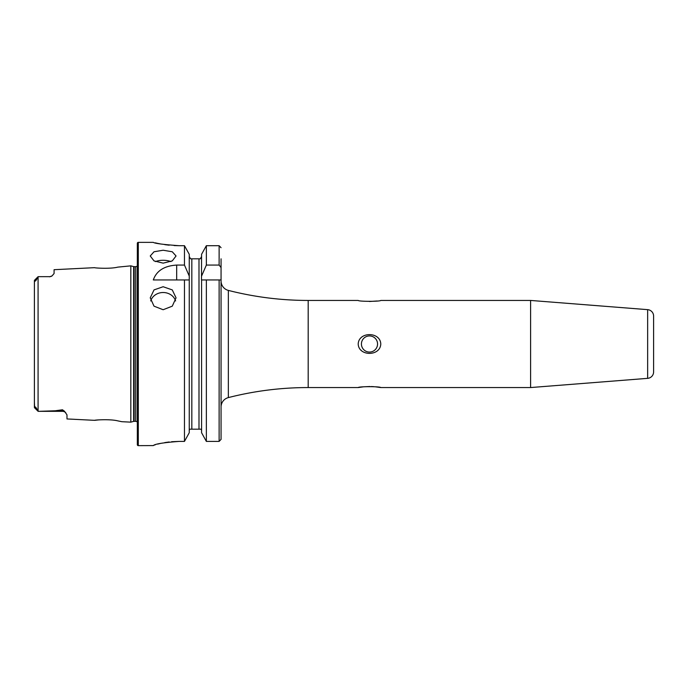 <?xml version="1.0" encoding="UTF-8"?>
<svg xmlns="http://www.w3.org/2000/svg" width="688" height="688" viewBox="0 0 688 688"><rect width="100%" height="100%" fill="white"/><g stroke="black" fill="none" stroke-linecap="round" stroke-linejoin="round"><path stroke-width="1.03" d="M34.4 402.05L34.606 407.485C34.202 405.438 36.971 408.182 37.057 409.79L38.107 411.338L62.47 411.338L38.605 411.338L55.152 410.779L62.47 409.781L64.474 411.226L66.985 414.873L66.985 418.949L94.634 420.334C94.024 420.033 110.106 418.889 117.846 420.884L121.793 421.692L117.889 420.884M109.745 419.852L108.334 419.766M121.793 421.692L130.823 422.148L133.644 421.391L133.644 266.609L130.823 265.852L117.829 267.125C110.14 269.111 94.007 267.967 94.634 267.666L54.085 269.696L54.085 273.514L52.03 275.922A4.515 4.515 0 0 1 49.562 276.662L38.107 276.662L37.057 278.21C36.954 279.853 34.194 282.553 34.606 280.515L38.081 276.688L34.434 280.334L34.4 285.95M163.142 286.733L154.017 289.906L150.242 297.852L154.017 306.169L163.142 309.729L172.275 306.169L176.051 297.852L172.267 289.906L163.142 286.733M175.586 300.948A12.909 11.498 0 0 0 163.142 292.512A12.909 11.498 0 0 0 150.706 300.948M163.142 250.234L154.017 251.765L150.242 255.979L154.017 260.89L163.142 263.143L172.275 260.89L176.051 255.979L172.267 251.765L163.142 250.234M170.916 261.586A12.909 6.45 0 0 0 163.142 260.279A12.909 6.45 0 0 0 155.376 261.586M363.316 386.837L358.199 387.559C358.689 386.389 380.326 386.389 380.782 387.559L375.184 386.785M377.557 344A8.067 8.067 0 0 0 369.49 335.933A8.067 8.067 0 0 0 361.424 344A8.067 8.067 0 0 0 369.49 352.067A8.067 8.067 0 0 0 377.557 344M358.199 344C358.715 331.461 380.335 331.547 380.782 344C380.301 356.504 358.646 356.479 358.199 344M369.465 301.482L377.093 301M221.063 406.969A9.684 9.684 0 0 1 228.347 397.595A322.672 322.672 0 0 1 308.181 387.559L308.181 300.441A322.672 322.672 0 0 1 228.347 290.405A9.684 9.684 0 0 1 221.063 281.031L221.063 279.947L206.357 279.947L206.357 441.404L201.575 432.726L201.575 279.947L206.357 279.947L201.489 279.947L201.575 254.285L206.357 245.693L201.575 254.285M653.6 369.009L653.6 371.916A6.45 6.45 0 0 1 647.649 378.348L530.603 387.559L530.603 300.441L380.782 300.441C380.301 301.611 358.646 301.611 358.199 300.441L308.181 300.441M358.199 387.559L308.181 387.559M530.603 387.559L380.782 387.559M653.6 371.916L653.6 316.084A6.45 6.45 0 0 0 647.649 309.652L530.603 300.441M653.6 357.029L653.6 330.971L653.6 357.029M64.474 411.226A4.515 4.248 0 0 0 62.47 410.779L62.47 411.338A4.515 4.515 0 0 1 65.824 412.826M38.107 276.662L49.562 276.662M52.03 275.922L49.562 276.808M130.823 422.148L130.823 265.852M133.644 421.391A1.935 1.935 0 0 1 134.143 421.331L134.143 266.669A1.935 1.935 0 0 1 133.644 266.609M134.143 421.331L135.717 421.331L135.717 266.669L134.143 266.669M135.717 421.331A1.935 1.935 0 0 1 137.333 422.191M135.717 266.669A1.935 1.935 0 0 0 137.333 265.809M138.297 242.357A0.972 0.972 0 0 0 137.333 243.328L137.333 444.672A0.972 0.972 0 0 0 138.297 445.643L138.297 242.357L153.304 242.357C154.817 243.457 163.426 244.567 179.121 245.693L184.47 245.693L189.252 254.285L184.47 245.693L184.47 265.078L189.252 276.077L189.252 254.285M38.081 276.688L38.081 411.312L34.443 407.674L38.605 411.338M184.47 265.078L176.678 265.078C164.312 265.835 156.511 270.797 153.304 279.947L184.47 279.947L184.47 441.404L189.252 432.726L184.47 441.404L179.121 441.404C163.426 442.59 154.826 443.992 153.304 445.592L138.297 445.643M155.273 242.847L157.621 243.371M157.724 243.389L160.88 244.016M164.767 244.653L169.171 245.186M174.107 245.564L179.121 245.693M153.304 445.583L153.794 445.308M154.447 445.059L155.256 444.801M157.715 444.095L160.854 443.347M164.75 442.599L169.162 441.98M171.579 441.73L179.121 441.404M653.6 316.084L653.6 318.991M653.6 327.067L653.6 360.933M98.608 419.904L94.634 420.334M37.057 409.79L34.4 407.537L34.4 280.463M201.575 276.077L206.357 265.078L219.128 265.078L221.063 267.589L221.063 439.383L219.128 441.404L206.357 441.404L201.575 432.726M189.252 432.726L189.252 276.077M184.47 279.947L189.252 279.947L184.47 279.947M221.063 267.589L221.063 258.817M221.063 439.383L221.063 429.183M221.063 247.697L219.128 245.693L206.357 245.693L206.357 265.078M200.303 258.817L201.575 256.495L200.303 258.817L198.995 258.817L200.303 258.817M201.257 429.183L201.575 430.49L201.257 429.183L189.561 429.183L189.252 430.49M198.995 429.183L198.995 258.817L190.524 258.817L191.832 258.817L191.832 429.183M189.252 256.495L190.524 258.817L189.252 256.495M373.859 386.673L371.357 386.544M369.955 386.518L363.857 386.785M647.649 378.348L647.649 309.652M219.128 441.404L219.128 279.947M219.128 265.078L219.128 245.693M176.678 265.078L176.678 279.947M34.606 280.515L37.057 278.21M55.152 410.779L62.47 410.779L62.47 409.781M228.347 397.595L228.347 290.405"/></g></svg>
